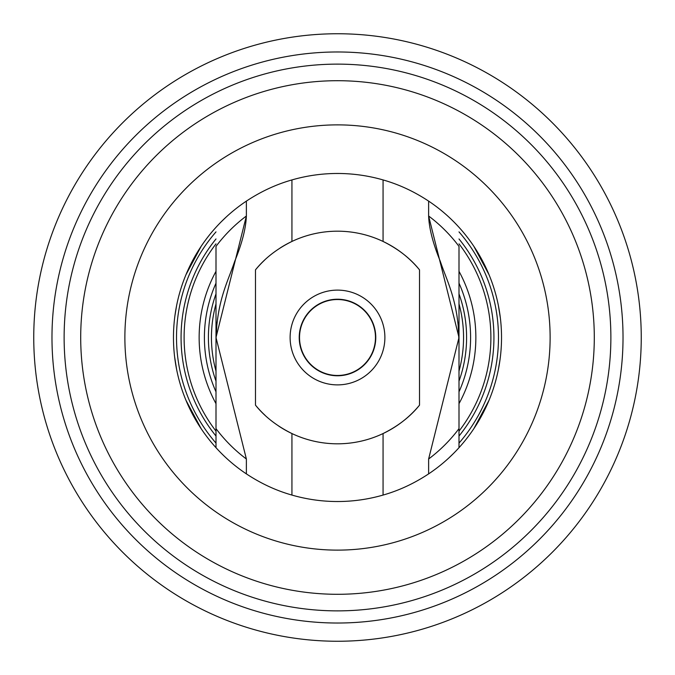 <?xml version="1.0" encoding="UTF-8"?>
<svg xmlns="http://www.w3.org/2000/svg" width="675" height="675" viewBox="0 0 675 675"><rect width="100%" height="100%" fill="white"/><g stroke="black" fill="none" stroke-linecap="round" stroke-linejoin="round"><path stroke-width="1.01" d="M337.5 33.75A303.75 303.75 0 0 0 33.75 337.5A303.75 303.75 0 0 0 337.5 641.25A303.75 303.75 0 0 0 641.25 337.5A303.75 303.75 0 0 0 337.5 33.75M337.5 51.975A285.525 285.525 0 0 1 623.025 337.5A285.525 285.525 0 0 1 337.5 623.025A285.525 285.525 0 0 1 51.975 337.5A285.525 285.525 0 0 1 337.5 51.975M337.5 610.875A273.375 273.375 0 0 0 610.875 337.5A273.375 273.375 0 0 0 337.5 64.125A273.375 273.375 0 0 0 64.125 337.5A273.375 273.375 0 0 0 337.5 610.875M337.5 80.705A256.795 256.795 0 0 0 80.705 337.5A256.795 256.795 0 0 0 337.5 594.295A256.795 256.795 0 0 0 594.295 337.5A256.795 256.795 0 0 0 337.5 80.705M326.607 301.126A37.969 37.969 0 0 0 301.126 348.393A37.969 37.969 0 0 0 348.393 373.874A37.969 37.969 0 0 0 373.874 326.607A37.969 37.969 0 0 0 326.607 301.126M216 246.468L216 447.694A164.025 164.025 0 0 0 246.375 473.884L246.375 459L216 337.5L216 322.54M459 326.658L459 428.625A151.875 151.875 125.9 0 1 428.625 459L459 337.5L459 246.459M278.724 426.085A106.312 106.312 0 0 0 291.938 433.553L291.938 495.07A164.025 164.025 0 0 0 383.062 495.07C398.858 490.59 414.045 483.528 428.625 473.884A164.025 164.025 0 0 0 459 447.694L459 408.493M459 357.674L459 374.009M459 266.051L459 282.504M459 428.591L459 447.694A164.025 164.025 -134.9 0 0 459 227.306A164.025 164.025 0 0 0 428.625 201.116L428.625 216L459 337.5C457.532 299.632 446.96 281.273 440.294 261.318C433.004 243.54 429.114 228.437 428.625 216A151.867 151.867 0 0 1 459 246.375M246.375 459A151.875 151.875 125.9 0 1 216 428.625L216 357.404M216 227.306A164.025 164.025 45.1 0 0 216 447.694A164.025 164.025 45.1 0 1 216 227.306A164.025 164.025 0 0 1 246.375 201.116L246.375 216C245.886 228.437 241.996 243.54 234.706 261.318C228.04 281.273 217.468 299.632 216 337.5L246.375 216A151.867 151.867 0 0 0 216 246.375L216 266.962M216 317.107L216 300.459M291.938 495.07C276.142 490.59 260.955 483.528 246.375 473.884L246.257 473.808M383.062 495.07L383.062 433.553A106.312 106.312 0 0 0 419.512 405.152C410.366 416.576 398.216 426.043 383.062 433.553A106.312 106.312 0 0 1 291.938 433.553C276.792 426.043 264.642 416.576 255.488 405.152A106.312 106.312 0 0 0 265.089 415.336M264.566 260.153A106.312 106.312 0 0 0 255.488 269.848L255.488 405.152M255.488 269.848C264.769 258.323 276.919 248.856 291.938 241.448A106.312 106.312 0 0 0 280.015 248.071M291.938 179.93L291.938 241.448A106.312 106.312 0 0 1 383.062 241.448L383.062 179.93A164.025 164.025 0 0 0 291.938 179.93C276.142 184.41 260.955 191.472 246.375 201.116L244.78 202.196M419.512 405.152L419.512 269.848A106.312 106.312 0 0 0 383.062 241.448C398.208 248.957 410.358 258.432 419.512 269.848M430.22 472.804L428.625 473.884L428.625 459M428.743 201.192L428.625 201.116C414.045 191.472 398.858 184.41 383.062 179.93M290.115 337.5A47.385 47.385 0 0 1 337.5 290.115A47.385 47.385 0 0 1 384.885 337.5A47.385 47.385 0 0 1 337.5 384.885A47.385 47.385 0 0 1 290.115 337.5M299.227 337.5A38.273 38.273 0 0 1 337.5 299.227A38.273 38.273 0 0 1 375.773 337.5A38.273 38.273 0 0 1 337.5 375.773A38.273 38.273 0 0 1 299.227 337.5M459.008 381.105A129.094 129.094 0 0 0 459 293.887M215.992 293.895A129.094 129.094 0 0 0 216 381.122M216 371.09A126.056 126.056 0 0 1 216 303.91M459 303.91A126.056 126.056 0 0 1 459 371.098M216 271.316A138.358 138.358 0 0 0 216 403.684M459 403.684A138.358 138.358 0 0 0 459 271.316M216 283.163A133.093 133.093 0 0 0 216 391.829M459 391.837A133.093 133.093 0 0 0 459 283.163M459 243.869A153.394 153.394 -134.9 0 1 459 431.131M216 431.131A153.394 153.394 0 0 1 216 243.869M124.875 337.5A212.625 212.625 0 0 0 337.5 550.125A212.625 212.625 0 0 0 550.125 337.5A212.625 212.625 0 0 0 337.5 124.875A212.625 212.625 0 0 0 124.875 337.5M500.361 318.026L498.378 305.53M489.054 274.759L473.892 246.392M453.499 221.535L451.423 219.493M369.546 176.639L369.124 176.555M225.982 217.223L221.527 221.51M201.125 246.367L185.963 274.725M176.622 305.505L174.985 315.318M174.639 356.974L176.622 369.47M185.946 400.241L201.108 428.608M221.501 453.465L223.577 455.507M305.454 498.361L305.876 498.445M449.018 457.777L453.473 453.49M473.875 428.633L489.038 400.275M498.378 369.495L500.015 359.682M216 443.112A160.988 160.988 -134.9 0 1 216 231.888M459 231.888A160.988 160.988 45.1 0 1 459 443.112M459 436.033A156.431 156.431 45.1 0 0 459 238.967M216 238.967A156.431 156.431 -134.9 0 0 216 436.033M216.962 322.245L216.025 339.93M458.941 341.246L458.038 322.245"/></g></svg>
